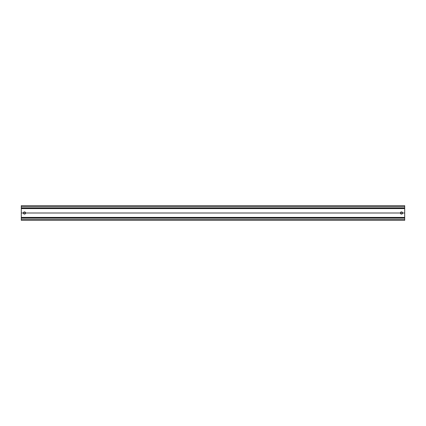 <?xml version="1.0" encoding="UTF-8"?>
<svg xmlns="http://www.w3.org/2000/svg" width="426" height="426" viewBox="0 0 426 426"><rect width="100%" height="100%" fill="white"/><g stroke="black" fill="none" stroke-linecap="round" stroke-linejoin="round"><path stroke-width="0.64" d="M21.3 207.979L21.3 220.327L404.7 220.327L404.7 207.979L21.3 207.979L21.3 205.673L404.7 205.673L404.7 207.979M25.613 213A1.108 1.108 0 0 0 24.5 211.892A1.108 1.108 0 0 0 23.393 213A1.108 1.108 0 0 0 24.5 214.108A1.108 1.108 0 0 0 25.613 213M402.607 213A1.108 1.108 0 0 0 401.5 211.892A1.108 1.108 0 0 0 400.387 213A1.108 1.108 0 0 0 401.5 214.108A1.108 1.108 0 0 0 402.607 213M21.3 218.021L404.7 218.021M21.3 213L404.7 213L21.3 213M404.7 208.607L21.3 208.607M21.3 217.393L404.7 217.393M21.3 206.722L404.7 206.722M404.7 219.278L21.3 219.278"/></g></svg>
